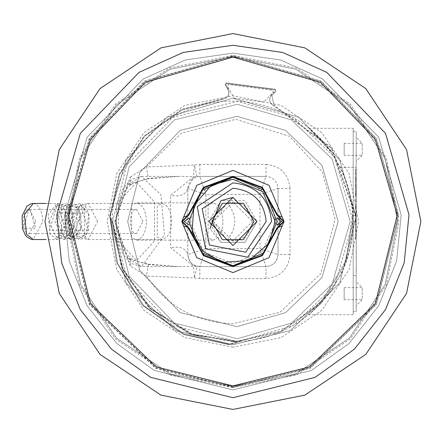 <?xml version="1.0" encoding="UTF-8"?>
<svg xmlns="http://www.w3.org/2000/svg" width="443" height="443" viewBox="0 0 443 443"><rect width="100%" height="100%" fill="white"/><g stroke="black" fill="none" stroke-linecap="round" stroke-linejoin="round"><path stroke-width="0.33" stroke-dasharray="2.21 1.66" d="M235.155 343.126L240.399 341.547L236.734 341.719L240.399 341.547L228.754 344.715L235.155 343.126L234.856 342.605L235.155 343.126M356.194 220.066L356.2 220.902L355.596 221.5L353.193 221.5L355.596 221.5L355.452 215.486L331.353 148.278L273.912 105.866C269.266 103.136 268.425 99.52 271.387 95.012L275.457 90.837L275.103 89.824L226.223 83.494L225.625 84.391L228.455 89.292C230.216 94.431 228.477 97.731 223.25 99.193L181.923 109.914L144.656 136.278L119.61 174.448L110.346 216.123L113.258 224.075L122.755 268.286L150.747 308.522L192.528 334.16L237.204 341.104L281.277 330.971L321.103 302.403L346.138 260.262L352.44 215.486L353.143 218.106L345.922 262.688L320.189 304.263L280.037 332.167L235.903 341.741L191.348 334.371L149.856 308.5L122.091 268.253L112.66 224.092L122.091 268.253L149.856 308.5L191.348 334.371L235.903 341.741L280.037 332.167L320.189 304.263L345.922 262.688L353.143 218.106L352.44 215.486L346.138 260.262L321.103 302.403L281.277 330.971L237.204 341.104L192.528 334.16L150.747 308.522L122.755 268.286L113.258 224.075L110.346 216.123L109.742 216.095L116.492 262.073L142.419 305.233L183.441 334.426L228.754 344.715L183.441 334.426L142.419 305.233L116.492 262.073L109.742 216.095L119.051 174.215L144.224 135.863L181.674 109.366L223.2 98.595L181.674 109.366L144.224 135.863L119.051 174.215L109.742 216.095L111.199 220.287L110.257 218.803L112.66 224.092L122.157 268.419L150.155 308.788L191.957 334.592L236.734 341.719L191.957 334.592L150.155 308.788L122.157 268.419L112.66 224.092L109.742 216.095L110.346 216.123L119.61 174.448L144.656 136.278L181.923 109.914L223.25 99.193L223.2 98.595C227.957 97.266 229.535 94.265 227.935 89.591C229.535 94.265 227.957 97.266 223.2 98.595L223.25 99.193C228.477 97.731 230.216 94.431 228.455 89.292L227.935 89.591L225.105 84.696L227.935 89.591L228.455 89.292L225.625 84.391L225.105 84.696L226.301 82.902L225.105 84.696L226.301 82.902L275.181 89.226L226.301 82.902L226.223 83.494L275.103 89.824L275.181 89.226L275.889 91.258L275.181 89.226L275.889 91.258L271.819 95.433L275.889 91.258L275.457 90.837L271.387 95.012L271.819 95.433L274.112 105.301L271.819 95.433L271.387 95.012C268.425 99.52 269.266 103.136 273.912 105.866L274.112 105.301L331.835 147.918L356.05 215.459L331.835 147.918L274.112 105.301L273.912 105.866L331.353 148.278L355.452 215.486L355.596 221.5L356.2 220.896L356.05 215.459L356.194 220.193M112.66 224.092L111.199 220.287L112.66 224.092L113.258 224.075L112.66 224.092M234.303 98.219L263.635 102.1L273.265 92.227L272.556 90.195L228.61 84.491L227.414 86.285L234.303 98.219L227.414 86.285L228.61 84.491L272.556 90.195L273.265 92.227L263.635 102.1L234.303 98.219M115.64 221.5L129.168 166.812L174.276 119.937L237.42 104.315L291.549 119.937L332.145 158.998L350.186 221.5L332.145 284.002L291.549 323.063L237.42 338.685L174.276 323.063L129.168 276.188L115.64 221.5L129.168 276.188L174.276 323.063L237.42 338.685L291.549 323.063L332.145 284.002L350.186 221.5L332.145 158.998L291.549 119.937L237.42 104.315L174.276 119.937L129.168 166.812L115.64 221.5L129.168 166.812L174.276 119.937L237.42 104.315L291.549 119.937L332.145 158.998L350.186 221.5L332.145 284.002L291.549 323.063L237.42 338.685L174.276 323.063L129.168 276.188L115.64 221.5L129.168 166.812L174.276 119.937L237.42 104.315L291.549 119.937L332.145 158.998L350.186 221.5L332.145 284.002L291.549 323.063L237.42 338.685L174.276 323.063L129.168 276.188L115.64 221.5M353.143 218.106L353.193 221.5L353.143 218.106M356.2 305.698L356.2 281.643L356.2 305.698L362.213 299.684L362.213 287.657L362.213 299.684L344.172 299.684L344.172 287.657L344.172 299.684M356.2 161.357L356.2 137.302L356.2 161.357L362.213 155.343L362.213 143.316L362.213 155.343L344.172 155.343L344.172 143.316L344.172 155.343M130.685 258.186C134.905 259.742 127.872 259.094 148.399 264.183L146.439 276.05L130.248 265.878L130.696 258.191L128.005 258.54L148.339 264.565L178.501 266.603L197.113 266.293L194.388 278.01L193.453 266.11L170.583 247.615L170.583 195.385L193.453 176.89L194.388 164.99L197.113 176.707L178.501 176.397L148.339 178.435L148.399 178.817L178.551 176.397M290.043 254.575L278.016 254.575L278.016 188.425L290.043 188.425L290.043 254.575C288.515 269.084 280.497 277.102 265.988 278.636L265.988 266.603L259.975 248.562L278.016 254.575C277.252 261.83 273.242 265.839 265.988 266.603L199.832 266.603C192.583 265.839 188.568 261.83 187.804 254.575C189.288 261.996 192.389 265.9 197.113 266.293L199.832 266.603L265.988 266.603C273.242 265.839 277.252 261.83 278.016 254.575L278.016 188.425C277.252 181.17 273.242 177.161 265.988 176.397C273.242 177.161 277.252 181.17 278.016 188.425L259.975 194.438L265.988 176.397L199.832 176.397L197.113 176.707L193.12 178.424L187.804 188.425C185.899 194.654 180.157 196.974 170.583 195.385M265.988 278.636L199.832 278.636L199.832 266.603L205.851 248.562L259.975 248.562L259.975 194.438L205.851 194.438L205.851 248.562L187.804 254.575L187.804 188.425C188.568 181.17 192.583 177.161 199.832 176.397L205.851 194.438L187.804 188.425L187.804 254.575C185.899 248.346 180.157 246.026 170.583 247.615M130.248 265.878L114.643 221.5L130.248 177.122L130.696 184.809L128.005 184.46L148.339 178.435L146.439 166.95L194.388 164.99L199.832 164.364L265.988 164.364L265.988 176.397L199.832 176.397L199.832 164.364M178.501 176.397L141.644 176.397L128.005 184.46L115.28 221.5L128.005 258.54L141.644 266.603L131.975 263.729L129.118 261.619L122.705 253.773L116.321 236.257L116.409 206.305L122.351 189.831L129.14 181.364L132.014 179.249L141.644 176.397L160.909 194.798L164.453 234.984L141.644 266.603L178.501 266.603M130.248 177.122L146.439 166.95L181.519 133.116L235.914 119.305L289.406 136.289L322.438 172.128L335.124 219.185L320.948 273.486L280.247 312.121L232.913 323.739C195.978 322.548 167.155 306.65 146.439 276.05L194.388 278.01L199.832 278.636M232.913 341.78L188.635 333.335L147.862 306.55L121.077 265.772L112.633 221.5C110.307 184.892 137.319 124.926 196.642 106.818C255.589 87.52 312.171 121.055 331.32 152.337L340.041 167.371C357.102 203.459 357.102 239.541 340.041 275.629L331.32 290.663C306.772 323.589 273.968 340.628 232.913 341.78M146.423 221.5C146.184 211.006 142.89 204.793 136.544 202.855L131.604 205.353L131.604 237.647L136.544 240.145C142.89 238.207 146.184 231.994 146.423 221.5M211.865 221.5L222.386 203.271L243.434 203.271L253.961 221.5L243.434 239.729L222.386 239.729L211.865 221.5M222.929 221.5C222.685 211.006 219.396 204.793 213.05 202.855L208.105 205.353L208.105 237.647L213.05 240.145C219.396 238.207 222.685 231.994 222.929 221.5M227.115 202.833L213.365 221.5L227.115 240.167C237.221 227.724 237.221 215.276 227.115 202.833C241.64 200.806 250.085 207.025 252.455 221.5L232.913 201.953L213.365 221.5L232.913 241.047L252.455 221.5C250.085 235.975 241.64 242.194 227.115 240.167M355.596 220.365L355.596 225.249L355.596 219.191L355.596 220.365L356.2 220.365L356.2 224.058L356.2 219.39L356.2 225.249L356.2 220.365M355.596 224.058L355.596 222.109L355.596 224.058L356.2 224.058M355.596 220.68L356.2 220.68M355.596 221.173L356.2 221.173M355.596 225.249L356.2 225.249M355.596 219.191L356.2 219.191M355.596 220.442L356.2 220.442M355.596 219.39L356.2 219.39M355.596 220.276L356.2 220.276M355.596 224.817L356.2 224.817L355.596 224.817M355.596 183.751L355.596 189.582L355.596 183.546L355.596 188.413L355.596 183.751L356.2 183.751L356.2 189.571L356.2 183.751M355.596 184.908L356.2 184.908M355.596 188.413L356.2 188.413M355.596 183.673L356.2 183.546L355.596 183.673M355.596 189.582L356.2 189.582L356.2 185.102L356.2 189.582L355.596 189.582L356.2 189.571M355.596 185.102L356.2 185.102M355.596 177.837L355.596 182.594L355.596 176.757L355.596 177.837L356.2 177.837L356.2 181.48L356.2 176.591L356.2 182.594L356.2 177.837M355.596 176.652L355.596 182.483L355.596 176.441L355.596 181.348L355.596 176.652L356.2 176.652L356.2 182.483L356.2 176.652M355.596 177.748L356.2 177.748M355.596 181.348L356.2 181.348M355.596 182.594L356.2 182.594M355.596 176.757L356.2 176.757M355.596 181.48L356.2 181.48M355.596 181.475L356.2 181.475M355.596 176.591L356.2 176.591M355.596 175.439L356.2 175.439L356.2 169.121L356.2 175.439L355.596 175.439L355.596 174.21L355.596 175.439L355.596 174.21L356.2 174.21L356.2 166.745L356.261 175.362L356.261 171.591L356.261 174.21L355.596 174.21L355.596 173.086L356.2 173.086L355.596 173.086L355.596 169.121L355.596 174.21L356.2 174.21L355.596 174.21L355.596 173.086L356.2 173.086L355.596 173.086L355.596 170.223L356.2 170.223L355.596 170.223L355.596 173.086L355.596 169.121L356.2 169.121L355.596 169.121L355.596 173.285L356.2 173.285L355.596 173.285L355.596 175.439L356.2 175.439L355.596 175.439M355.596 170.223L355.596 173.086L355.596 170.223M355.596 173.086L356.2 173.086L355.596 173.086M355.596 174.21L356.2 174.21L355.596 174.21M355.596 169.121L356.2 169.121L355.596 169.121M355.596 177.809L356.2 177.809M355.596 181.314L356.2 181.314M355.596 176.574L356.2 176.441L355.596 176.574M355.596 182.483L356.2 182.483L355.596 182.483M355.596 178.003L356.2 178.003M355.596 182.472L356.2 182.472M355.596 191.919L355.596 193.707L355.596 190.795L355.596 191.919L356.2 191.919L356.2 193.707L356.261 186.885L356.261 191.919M355.596 196.781L355.596 193.015L355.596 196.781L356.2 196.781L356.2 193.015L356.2 196.781M355.596 190.911L355.596 193.663L355.596 190.911L356.2 190.911L356.2 193.663L356.2 190.911M355.596 192.029L356.2 192.029M355.596 196.338L356.2 196.338M355.596 195.075L356.2 195.075M355.596 190.795L356.2 190.795M355.596 195.59L356.2 195.59M355.596 193.015L356.2 193.015M355.596 193.131L356.2 193.131M355.596 195.18L356.2 195.18M355.596 196.742L356.2 196.742L356.2 195.507L356.2 196.742L355.596 196.742L355.596 195.507L355.596 196.742M355.596 195.507L356.2 195.507L356.2 190.418L356.2 195.507L355.596 195.507L355.596 194.383L356.2 194.383L356.2 191.52L356.2 194.383L355.596 194.383L355.596 190.418L355.596 195.507L356.2 195.507L355.596 195.507M355.596 194.588L356.2 194.588M356.2 190.418L355.596 190.418L356.2 190.418L356.2 193.148L356.2 185.689L356.261 190.401M355.596 191.52L355.596 194.383L356.2 194.383L355.596 194.383L355.596 191.52L356.2 191.52M355.596 187.91L355.596 184.548L355.596 187.91L356.2 187.91L356.2 184.548L356.2 187.91L355.596 187.91M355.596 187.19L356.2 187.19M355.596 186.791L356.2 186.791L355.596 186.791M355.596 184.548L356.2 184.548L355.596 184.548M355.596 201.388L355.596 198.746L355.596 201.388L356.2 201.388L356.2 202.113L356.2 198.746L356.2 201.388M355.596 198.746L356.2 198.746L355.596 198.746M355.596 200.989L356.2 200.989L355.596 200.989M355.596 202.113L356.2 202.113L355.596 202.113M355.596 207.972L355.596 204.987L355.596 209.788L355.596 207.955L356.2 207.955L356.2 206.145L356.2 210.946L356.2 204.987L356.2 207.972L355.596 207.972M355.596 209.788L356.2 209.788M355.596 206.145L356.2 206.145M355.596 204.987L356.2 204.987M355.596 210.946L356.2 210.946M355.596 232.237L356.2 232.237L356.2 231.008L356.2 232.237L355.596 232.237L355.596 231.008L355.596 232.237M355.596 231.008L356.2 231.008L356.2 225.919L356.2 231.008L355.596 231.008L355.596 229.884L356.2 229.884L356.2 227.021L356.2 229.884L355.596 229.884L355.596 225.919L355.596 231.008L356.2 231.008L355.596 231.008M355.596 230.089L356.2 230.089M355.596 225.919L356.2 225.919L355.596 225.919M355.596 227.021L355.596 229.884L356.2 229.884L355.596 229.884L355.596 227.021L356.2 227.021M355.596 215.071L355.596 212.092L355.596 216.887L355.596 213.244L355.596 215.071L356.2 215.071L356.2 218.045L356.2 212.092L356.2 215.071L355.596 215.071L356.2 215.071M355.596 216.887L356.2 216.887M355.596 213.244L356.2 213.244M355.596 212.092L356.2 212.092M355.596 218.045L356.2 218.045M355.596 238.19L355.596 233.389L355.596 238.19L356.2 238.19L356.2 233.389L356.2 238.19M355.596 239.347L356.2 239.347L356.2 236.374L356.2 239.347M356.2 234.546L356.2 236.374L356.2 234.546L355.596 234.546M355.596 233.389L356.2 233.389M331.32 290.663L308.926 314.718L321.69 302.652L340.324 275.629C348.835 258.59 353.126 240.543 353.193 221.5L353.193 275.629L356.2 275.629L356.2 131.289L356.2 311.711L356.2 275.629L353.193 275.629L353.193 311.711L353.193 131.289L353.193 314.718L353.193 221.5C353.126 202.457 348.835 184.41 340.324 167.371L330.65 151.39L320.012 138.548L308.926 128.282L331.32 152.337M356.2 238.694L356.2 228.643L356.261 238.694M356.2 178.551L356.2 184.737L356.261 178.551M356.2 201.011L356.2 194.82L356.2 201.011M356.2 206.903L356.261 208.105L356.2 206.903M356.2 217.303L356.261 210.192L356.2 217.303M356.2 223.997L356.261 229.69L356.2 223.997M356.2 253.075L356.2 247.039L356.261 253.075M356.2 230.853L356.2 239.486L356.261 230.853M356.2 263.535L356.261 256.425L356.2 263.535M356.2 246.607L356.261 240.97L356.2 246.607M356.2 197.301L356.2 212.38L356.261 197.301M356.2 272.993L356.2 265.534L356.261 272.993M356.2 222.796L356.2 214.008L356.261 222.796M356.2 197.279L356.2 177.543L356.261 197.279M356.2 258.324L356.2 243.733L356.261 258.324M356.261 178.894L356.261 181.962M356.2 181.962L356.261 180.379M356.2 180.379L356.261 179.891M356.2 179.891L356.2 178.894M356.2 191.016L356.2 186.885L356.261 191.016M356.261 168.539L356.261 171.579L356.2 168.539M356.2 196.016L356.261 201.554L356.2 196.016M356.2 228.461L356.2 226.307L356.261 228.461M356.2 249.636L356.2 252.704L356.261 249.636M356.261 239.486L356.261 235.172L356.2 239.486M356.261 232.082L356.261 238.251L356.2 232.082M356.2 238.251L356.2 235.178L356.261 238.251M356.2 206.798L356.2 202.684L356.261 206.798M356.261 266.73L356.261 271.764L356.261 266.73M356.2 271.764L356.2 266.73L356.261 271.764M356.2 221.949L356.2 217.048L356.261 221.949M356.2 221.251L356.2 217.048L356.261 221.251M356.2 246.862L356.2 251.048L356.261 246.862M356.2 255.196L356.2 251.048L356.261 255.196M340.041 167.371L353.193 167.371L353.193 128.282L353.193 167.371L356.2 167.371L340.324 167.371M278.126 227.514L262.406 255.622L232.913 266.603L203.415 255.622L187.699 227.514M187.699 215.486L203.415 187.378L232.913 176.397L262.406 187.378L278.126 215.486M282.069 217.059L284.029 221.5L282.069 225.941M183.751 225.941L181.791 221.5L183.751 217.059M188.845 218.045L190.855 219.573L190.855 223.427L203.83 251.94L232.913 263.596L261.99 251.94L274.965 223.427L274.411 221.5L274.965 219.573C271.448 195.191 257.433 181.796 232.913 179.404C208.393 181.796 194.372 195.191 190.855 219.573L190.855 223.427L188.845 224.955L189.61 224.623L189.61 218.377L184.199 221.5M274.965 219.573L276.98 218.045L274.411 221.5L276.98 224.955L274.965 223.427L274.965 219.573M208.858 221.5L232.913 245.555L256.968 221.5L232.913 197.445L208.858 221.5M112.633 221.5L126.51 165.411L172.77 117.334L237.537 101.309L293.05 117.334L334.686 157.398L353.193 221.5L334.686 285.602L293.05 325.666L237.537 341.691L172.77 325.666L126.51 277.589L112.633 221.5M127.667 221.5L139.811 172.421L180.29 130.353L236.961 116.332L285.536 130.353L321.967 165.411L338.159 221.5L321.967 277.589L285.536 312.647L236.961 326.668L180.29 312.647L139.811 270.579L127.667 221.5L139.811 172.421L180.29 130.353L236.961 116.332L285.536 130.353L321.967 165.411L338.159 221.5L321.967 277.589L285.536 312.647L236.961 326.668L180.29 312.647L139.811 270.579L127.667 221.5M233.057 197.445L256.968 221.5L244.94 200.668L220.885 200.668L208.858 221.5L220.885 242.332L244.94 242.332L256.968 221.5L244.94 242.332L220.885 242.332L209.943 228.654M72.154 221.5L79.064 206.084L84.585 207.961L84.585 235.039L79.064 236.916L72.154 221.5M69.097 235.493L64.506 221.5L69.097 207.507M71.412 206.084L76.932 207.961L76.932 235.039L71.412 236.916L78.223 239.093L86.485 234.114L88.534 214.672L79.801 203.658L78.223 203.907L70.348 221.5L78.217 239.087L81.23 239.203L82.991 238.478L85.649 236.014L88.55 229.9L89.137 215.591L86.562 208.354L83.566 204.904L81.894 203.996L79.934 203.642L78.223 203.907L71.412 206.084M56.854 221.5L63.764 206.084L69.285 207.961L69.285 235.039L63.764 236.916L56.854 221.5M49.206 221.5L56.111 206.084L61.632 207.961L61.632 235.039L56.111 236.916L49.206 221.5M97.654 221.5L88.091 203.459L86.501 203.708L78.533 221.5L86.501 239.292L88.091 239.541L97.654 221.5M171.607 221.5C171.375 211.344 168.185 205.331 162.044 203.459L157.265 205.873L157.265 237.127L162.044 239.541C168.185 237.669 171.375 231.656 171.607 221.5M35.817 221.5L29.443 209.473C21.397 207.523 21.397 235.477 29.443 233.527L35.817 221.5M142.917 221.5L136.544 209.473C128.503 207.523 128.503 235.477 136.544 233.527L142.917 221.5M236.734 341.719L234.856 342.605L228.776 344.117L228.754 344.715L228.776 344.117L184.222 334.111L143.776 305.803L117.766 263.845L110.257 218.803L117.766 263.845L143.776 305.803L184.222 334.111L228.776 344.117L234.856 342.605L236.734 341.719M111.653 219.894L111.199 220.287L111.653 219.894M355.452 215.486L352.44 215.486L355.452 215.486M265.988 164.364C280.497 165.898 288.515 173.916 290.043 188.425M136.544 182.411L118.602 201.953L118.602 241.047L136.544 260.589L154.485 241.047L154.485 201.953L136.544 182.411M355.596 222.408L356.2 222.408M355.596 224.529L356.2 224.529M355.596 222.131L356.2 222.131M355.596 222.12L356.2 222.12L355.596 222.109M355.596 186.691L356.2 186.691M355.596 185.883L356.2 185.883M355.596 186.874L356.2 186.874M355.596 186.719L356.2 186.719M355.596 179.57L356.2 179.57L355.596 179.592M355.596 179.459L356.2 179.459M355.596 179.321L356.2 179.321M355.596 179.349L356.2 179.349M355.596 179.598L356.2 179.598L355.596 179.62M355.596 179.293L356.2 179.293M355.596 178.784L356.2 178.784M355.596 179.775L356.2 179.775M355.596 193.663L356.2 193.663L355.596 193.68M355.596 193.702L356.2 193.702L355.596 193.707M355.596 193.801L356.2 193.801M355.596 193.314L356.2 193.314M355.596 206.726L356.2 206.726M355.596 205.895L356.2 205.895M355.596 215.06L356.2 215.06M355.596 213.825L356.2 213.825M355.596 212.994L356.2 212.994M355.596 234.297L356.2 234.297M355.596 236.374L356.2 236.374L355.596 236.357M355.596 235.122L356.2 235.122M340.324 275.629L340.041 275.629M232.913 344.787L175.422 330.561L126.139 283.143L109.714 216.76L126.139 159.857L167.205 117.179L232.913 98.213L298.615 117.179L339.681 159.857L356.106 216.76L339.681 283.143L290.403 330.561L232.913 344.787L175.422 330.561L126.139 283.143L109.714 216.76L126.139 159.857L167.205 117.179L232.913 98.213L298.615 117.179L339.681 159.857L356.106 216.76L339.681 283.143L290.403 330.561L232.913 344.787M232.913 386.949L155.759 367.856L89.63 304.225L67.585 215.137L89.63 138.775L144.739 81.506L232.913 56.051L321.086 81.506L376.19 138.775L398.235 215.137L376.19 304.225L310.061 367.856L232.913 386.949M232.913 387.37L155.565 368.227L89.264 304.435L67.164 215.121L89.264 138.565L144.512 81.152L232.913 55.63L321.308 81.152L376.556 138.565L398.656 215.121L376.556 304.435L310.261 368.227L232.913 387.37M232.913 389.895L154.386 370.464L116.841 343.497L87.077 305.698L69.224 261.021L64.645 215.021L87.077 137.302L143.167 79.015L185.29 59.982L232.913 53.105L280.53 59.982L322.654 79.015L378.743 137.302L401.181 215.021L396.601 261.021L378.743 305.698L348.984 343.497L311.435 370.464L232.913 389.895L154.386 370.464L116.841 343.497L87.077 305.698L69.224 261.021L64.645 215.021L87.077 137.302L143.167 79.015L185.29 59.982L232.913 53.105L280.53 59.982L322.654 79.015L378.743 137.302L401.181 215.021L396.601 261.021L378.743 305.698L348.984 343.497L311.435 370.464L232.913 389.895L154.386 370.464L116.841 343.497L87.077 305.698L69.224 261.021L64.645 215.021L87.077 137.302L143.167 79.015L185.29 59.982L232.913 53.105L280.53 59.982L322.654 79.015L378.743 137.302L401.181 215.021L396.601 261.021L378.743 305.698L348.984 343.497L311.435 370.464L232.913 389.895L154.386 370.464L116.841 343.497L87.077 305.698L69.224 261.021L64.645 215.021L87.077 137.302L143.167 79.015L185.29 59.982L232.913 53.105L280.53 59.982L322.654 79.015L378.743 137.302L401.181 215.021L396.601 261.021L378.743 305.698L348.984 343.497L311.435 370.464L232.913 389.895L154.386 370.464L116.841 343.497L87.077 305.698L69.224 261.021L64.645 215.021L87.077 137.302L143.167 79.015L185.29 59.982L232.913 53.105L280.53 59.982L322.654 79.015L378.743 137.302L401.181 215.021L396.601 261.021L378.743 305.698L348.984 343.497L311.435 370.464L232.913 389.895L154.386 370.464L116.841 343.497L87.077 305.698L69.224 261.021L64.645 215.021L87.077 137.302L143.167 79.015L185.29 59.982L232.913 53.105L280.53 59.982L322.654 79.015L378.743 137.302L401.181 215.021L396.601 261.021L378.743 305.698L348.984 343.497L311.435 370.464L232.913 389.895L154.386 370.464L116.841 343.497L87.077 305.698L69.224 261.021L64.645 215.021L87.077 137.302L143.167 79.015L185.29 59.982L232.913 53.105L280.53 59.982L322.654 79.015L378.743 137.302L401.181 215.021L396.601 261.021L378.743 305.698L348.984 343.497L311.435 370.464L232.913 389.895L154.386 370.464L116.841 343.497L87.077 305.698L69.224 261.021L64.645 215.021L87.077 137.302L143.167 79.015L185.29 59.982L232.913 53.105L280.53 59.982L322.654 79.015L378.743 137.302L401.181 215.021L396.601 261.021L378.743 305.698L348.984 343.497L311.435 370.464L232.913 389.895L154.386 370.464L116.841 343.497L87.077 305.698L69.224 261.021L64.645 215.021L87.077 137.302L143.167 79.015L185.29 59.982L232.913 53.105L280.53 59.982L322.654 79.015L378.743 137.302L401.181 215.021L396.601 261.021L378.743 305.698L348.984 343.497L311.435 370.464L232.913 389.895L154.386 370.464L116.841 343.497L87.077 305.698L69.224 261.021L64.645 215.021L87.077 137.302L143.167 79.015L185.29 59.982L232.913 53.105L280.53 59.982L322.654 79.015L378.743 137.302L401.181 215.021L396.601 261.021L378.743 305.698L348.984 343.497L311.435 370.464L232.913 389.895L154.386 370.464L116.841 343.497L87.077 305.698L69.224 261.021L64.645 215.021L87.077 137.302L143.167 79.015L185.29 59.982L232.913 53.105L280.53 59.982L322.654 79.015L378.743 137.302L401.181 215.021L396.601 261.021L378.743 305.698L348.984 343.497L311.435 370.464L232.913 389.895M80.443 204.24L88.362 230.127L72.519 230.127L80.443 204.24M72.79 238.76L64.872 212.873L80.715 212.873L72.79 238.76M70.575 203.907L72.287 203.642L74.363 204.04L76.401 205.281L79.264 208.985L81.828 225.116L79.042 234.419L75.88 238.124L73.521 239.22L70.575 239.093L72.148 239.342L80.886 228.328L78.837 208.886L70.57 203.913L63.759 206.084M69.385 204.439L62.696 221.5L69.385 238.561M65.143 238.76L57.219 212.873L73.062 212.873L65.143 238.76M64.501 239.342L73.233 228.328L71.185 208.886L62.917 203.913L55.048 221.5L62.923 239.093L64.501 239.342M66.544 221.5C65.935 210.619 62.745 204.605 56.981 203.459L48.149 214.595L50.22 234.258L56.97 239.541L66.544 221.5M57.49 204.057L65.498 230.222L49.489 230.222L57.49 204.057M33.264 203.459C39.034 204.605 42.218 210.619 42.827 221.5L33.264 239.541M29.443 207.966L23.23 228.267L35.65 228.267L29.443 207.966M344.172 287.657L362.213 287.657L356.2 281.643M344.172 143.316L362.213 143.316L356.2 137.302M148.399 264.194L178.551 266.603M193.12 178.424L197.113 176.707M130.685 184.786L123.835 191.78L120.092 198.94L116.094 217.779L116.343 228.411L123.807 251.181L130.685 258.214M130.685 184.814C134.905 183.258 127.872 183.906 148.399 178.817M213.05 202.855L136.544 202.855M213.05 240.145L136.544 240.145M355.596 183.54L356.2 183.54M355.596 176.441L356.2 176.441M353.193 311.711L356.2 311.711M353.193 131.289L356.2 131.289M353.193 314.718L308.926 314.718M308.926 128.282L353.193 128.282M232.913 387.547L169.364 374.905L115.496 338.912L79.507 285.054L66.865 221.517L79.496 157.968L115.496 104.088L169.364 68.095L232.896 55.453L296.433 68.084L350.308 104.072L386.313 157.941L398.96 221.489L386.324 285.032L350.335 338.901L296.467 374.905L232.913 387.547M232.913 386.285L169.846 373.737L116.387 338.015L80.676 284.572L68.128 221.517L80.665 158.45L116.387 104.985L169.846 69.263L232.896 56.715L295.946 69.252L349.416 104.963L385.144 158.428L397.698 221.489L385.155 284.55L349.444 338.009L295.979 373.737L232.913 386.285L169.846 373.737L116.387 338.015L80.676 284.572L68.128 221.517L80.665 158.45L116.387 104.985L169.846 69.263L232.896 56.715L295.946 69.252L349.416 104.963L385.144 158.428L397.698 221.489L385.155 284.55L349.444 338.009L295.979 373.737L232.913 386.285L169.846 373.737L116.387 338.015L80.676 284.572L68.128 221.517L80.665 158.45L116.387 104.985L169.846 69.263L232.896 56.715L295.946 69.252L349.416 104.963L385.144 158.428L397.698 221.489L385.155 284.55L349.444 338.009L295.979 373.737L232.913 386.285L169.846 373.737L116.387 338.015L80.676 284.572L68.128 221.517L80.665 158.45L116.387 104.985L169.846 69.263L232.896 56.715L295.946 69.252L349.416 104.963L385.144 158.428L397.698 221.489L385.155 284.55L349.444 338.009L295.979 373.737L232.913 386.285L169.846 373.737L116.387 338.015L80.676 284.572L68.128 221.517L80.665 158.45L116.387 104.985L169.846 69.263L232.896 56.715L295.946 69.252L349.416 104.963L385.144 158.428L397.698 221.489L385.155 284.55L349.444 338.009L295.979 373.737L232.913 386.285L169.846 373.737L116.387 338.015L80.676 284.572L68.128 221.517L80.665 158.45L116.387 104.985L169.846 69.263L232.896 56.715L295.946 69.252L349.416 104.963L385.144 158.428L397.698 221.489L385.155 284.55L349.444 338.009L295.979 373.737L232.913 386.285M232.913 347.196L184.803 337.621L144.03 310.371L116.791 269.61L107.217 221.517L116.78 173.412L144.03 132.623L184.814 105.373L232.907 95.804L281 105.368L321.784 132.612L349.034 173.396L358.603 221.5L349.04 269.599L321.801 310.371L281.023 337.621L232.913 347.196M69.401 238.716L63.759 236.916M56.111 236.916L64.634 239.358L68.233 238.124L71.389 234.419L74.18 225.116L71.616 208.985L68.748 205.281L66.71 204.04L64.634 203.642L56.111 206.084M45.839 203.459L58.177 203.586L60.514 204.638L63.532 207.983L65.536 212.535L66.35 227.071L63.266 235.438L60.924 238.057L56.981 239.541L45.839 239.541M86.501 203.708L79.059 206.084M86.501 239.292L79.059 236.916M88.091 203.459L162.044 203.459M88.091 239.541L162.044 239.541M136.544 209.473L29.443 209.473M136.544 233.527L29.443 233.527"/><path stroke-width="0.66" d="M188.281 214.971L181.791 221.5L188.281 228.029L203.415 255.622L232.913 266.603L262.406 255.622L277.539 228.029L284.029 221.5L277.539 214.971L262.406 187.378L232.913 176.397L203.415 187.378L188.281 214.971L188.879 215.06L203.808 187.832L232.913 176.995L262.012 187.832L276.947 215.06L277.539 214.971M282.069 225.941L278.126 227.514L278.115 226.91L276.947 227.94L262.012 255.168L232.913 266.005L203.808 255.168L188.879 227.94L188.281 228.029M284.029 221.5L269.056 257.649L232.913 272.617L196.764 257.649L181.791 221.5L196.764 185.351L232.913 170.383L269.056 185.351L284.029 221.5M188.879 227.94L187.71 226.91L187.699 227.514L183.751 225.941M183.751 217.059L187.699 215.486L187.71 216.09L188.879 215.06M184.199 221.5L188.845 224.955L184.199 221.5L188.845 218.045M276.98 218.045L281.626 221.5L276.98 224.955L279.821 224.623L279.821 218.377L276.98 218.045M256.968 221.5L232.913 197.445L208.858 221.5L232.913 245.555L256.968 221.5M253.961 221.5L243.434 239.729L222.386 239.729L211.865 221.5L222.386 203.271L243.434 203.271L253.961 221.5M276.947 215.06L278.115 216.09L278.126 215.486L282.069 217.059M209.943 228.654L220.885 200.668L233.057 197.445M69.097 207.507L71.412 206.084M71.412 236.916L69.097 235.493M277.539 228.029L276.947 227.94M278.115 216.09L283.431 221.5L278.115 226.91M187.71 226.91L182.394 221.5L187.71 216.09M232.913 182.859L197.213 206.715L205.585 248.822L247.698 257.2L271.553 221.5C269.095 198.198 256.215 185.318 232.913 182.859M266.165 221.5L245.638 252.222L209.401 245.012L202.191 208.775L232.913 188.247C252.964 190.363 264.05 201.449 266.165 221.5M275.12 221.5L262.76 191.653L232.913 179.293L211.455 185.152L193.918 205.347L192.04 232.032L203.066 251.347L222.38 262.372L249.066 260.495L269.261 242.958L275.12 221.5M232.913 397.709L315.084 377.381L354.372 349.162L385.515 309.607L404.199 262.854L408.994 214.722L385.515 133.393L326.823 72.397L282.739 52.479L232.913 45.291L183.081 52.479L139.002 72.397L80.31 133.393L56.831 214.722L61.621 262.854L80.31 309.607L111.453 349.162L150.742 377.381L232.913 397.709M232.913 385.914L156.241 366.942L90.527 303.704L68.621 215.176L90.527 139.296L145.287 82.381L232.913 57.086L320.533 82.381L375.299 139.296L397.205 215.176L375.299 303.704L309.579 366.942L232.913 385.914M70.57 203.913L69.385 204.439M69.385 238.561L70.575 239.093L69.401 238.716M45.839 239.541L33.264 239.541L26.502 234.258L24.431 214.595L33.264 203.459L45.839 203.459M232.913 177.294L201.637 190.263L188.707 221.467L201.659 252.759L232.896 265.706L264.15 252.776L277.113 221.489L264.189 190.263L232.913 177.294M232.913 409.437L160.992 395.134L100.024 354.394L59.284 293.438L44.976 221.528L59.273 149.59L100.029 88.6L161.008 47.861L232.918 33.563L304.828 47.866L365.802 88.606L406.541 149.579L420.85 221.5L406.547 293.416L365.813 354.383L304.839 395.128L232.913 409.437L160.992 395.134L100.024 354.394L59.284 293.438L44.976 221.528L59.273 149.59L100.029 88.6L161.008 47.861L232.918 33.563L304.828 47.866L365.802 88.606L406.541 149.579L420.85 221.5L406.547 293.416L365.813 354.383L304.839 395.128L232.913 409.437L160.992 395.134L100.024 354.394L59.284 293.438L44.976 221.528L59.273 149.59L100.029 88.6L161.008 47.861L232.918 33.563L304.828 47.866L365.802 88.606L406.541 149.579L420.85 221.5L406.547 293.416L365.813 354.383L304.839 395.128L232.913 409.437L160.992 395.134L100.024 354.394L59.284 293.438L44.976 221.528L59.273 149.59L100.029 88.6L161.008 47.861L232.918 33.563L304.828 47.866L365.802 88.606L406.541 149.579L420.85 221.5L406.547 293.416L365.813 354.383L304.839 395.128L232.913 409.437L160.992 395.134L100.024 354.394L59.284 293.438L44.976 221.528L59.273 149.59L100.029 88.6L161.008 47.861L232.918 33.563L304.828 47.866L365.802 88.606L406.541 149.579L420.85 221.5L406.547 293.416L365.813 354.383L304.839 395.128L232.913 409.437L160.992 395.134L100.024 354.394L59.284 293.438L44.976 221.528L59.273 149.59L100.029 88.6L161.008 47.861L232.918 33.563L304.828 47.866L365.802 88.606L406.541 149.579L420.85 221.5L406.547 293.416L365.813 354.383L304.839 395.128L232.913 409.437M33.264 239.541L30.944 239.214L27.256 237.149L25.456 235.172L22.471 228.638L22.15 215.758L27.084 206.006L31.115 203.741L33.264 203.459"/></g></svg>
